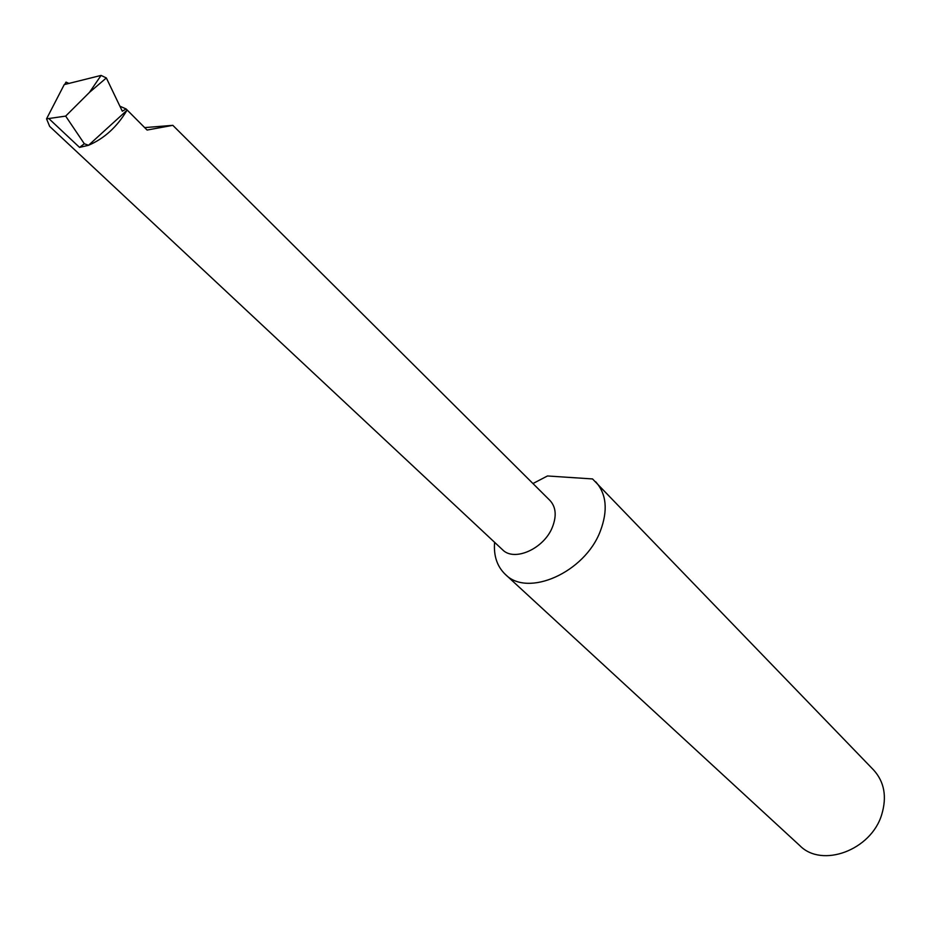 <?xml version="1.0" encoding="UTF-8"?>
<svg xmlns="http://www.w3.org/2000/svg" width="931" height="931" viewBox="0 0 931 931"><rect width="100%" height="100%" fill="white"/><g stroke="black" fill="none" stroke-linecap="round" stroke-linejoin="round"><path stroke-width="1.4" d="M144.619 127.617L172.829 125.336L147.098 130.049L126.092 108.95L122.31 111.22L106.343 77.96L101.083 75.411L64.239 84.593L46.55 118.842L65.659 116.107L89.481 92.367L101.083 75.411M172.829 125.336L549.988 500.494C555.935 506.999 556.761 515.844 552.467 527.004C544.146 548.696 514.226 562.103 502.519 549.721L49.646 126.383L46.55 118.842M494.605 542.319C493.523 555.76 497.073 566.432 505.265 574.322L799.834 845.639C821.968 868.332 871.148 850.201 881.715 814.59C887.045 796.785 884.369 781.947 873.685 770.065L592.535 478.941L547.463 475.974L532.951 483.538M505.265 574.322C527.598 597.818 584.901 572.46 600.344 531.089C608.094 510.444 606.547 494.012 595.7 481.793M126.092 108.95L119.901 106.192M68.952 83.429L66.02 82.114L64.681 84.488M106.343 77.96L89.481 92.367M84.314 143.758L88.538 145.283L79.554 147.401L84.314 143.758L65.659 116.107M126.953 110.312C117.073 126.907 104.26 138.556 88.538 145.283L126.953 110.312M79.554 147.401L48.889 118.633"/></g></svg>
